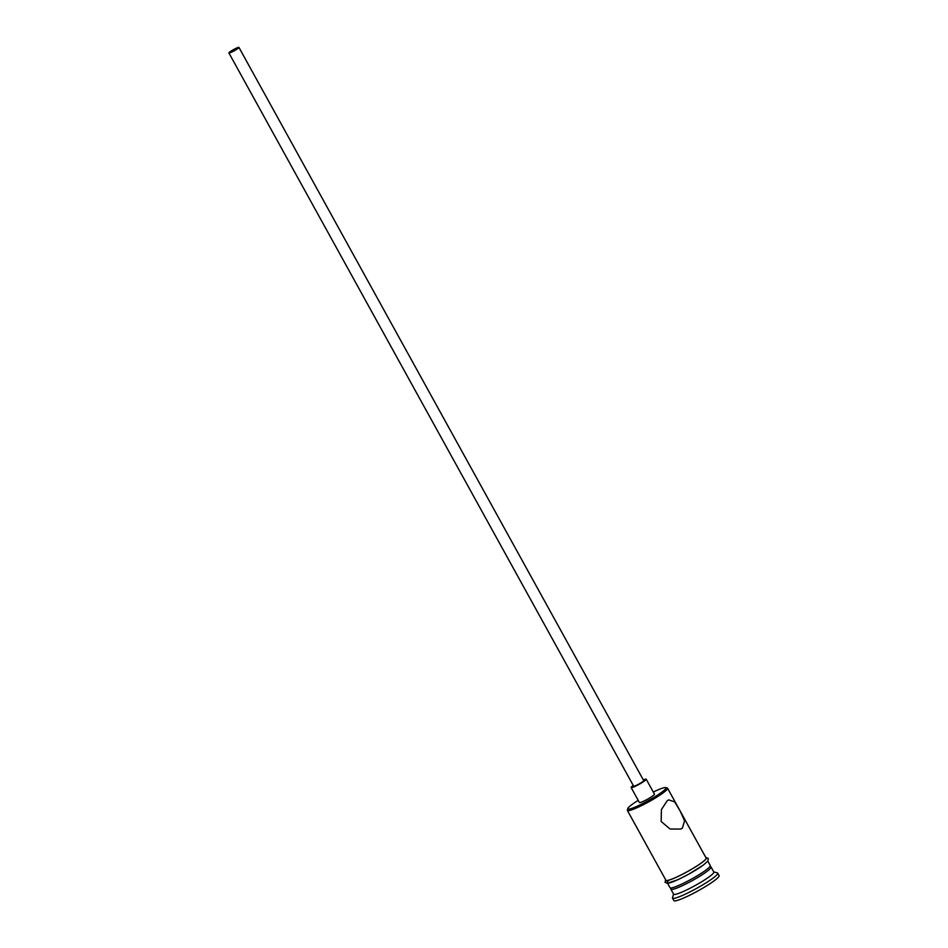 <?xml version="1.0" encoding="UTF-8"?>
<svg xmlns="http://www.w3.org/2000/svg" width="948" height="948" viewBox="0 0 948 948"><rect width="100%" height="100%" fill="white"/><g stroke="black" fill="none" stroke-linecap="round" stroke-linejoin="round"><path stroke-width="1.42" d="M638.205 800.361A21.816 2.654 -28.9 0 0 632.209 804.366A21.816 2.654 -28.9 0 0 627.825 808.514A21.816 2.654 -28.9 0 0 639.924 804.947A21.816 2.654 -28.9 0 0 661.645 792.303A21.816 2.654 -28.9 0 0 665.721 787.587A21.816 2.654 -28.9 0 0 653.29 792.042M665.721 787.587L667.262 788.025A22.965 2.797 151.1 0 1 667.582 788.238A22.965 2.797 151.1 0 1 662.972 792.99A22.965 2.797 151.1 0 1 641.275 805.729A22.965 2.797 151.1 0 1 627.375 810.433A22.965 2.797 151.1 0 1 627.363 810.042L627.825 808.514M236.822 48.988L230.151 52.259L236.822 48.988M230.044 51.761A5.735 0.699 -28.9 0 0 228.895 52.946A5.735 0.699 -28.9 0 0 232.367 51.773A5.735 0.699 -28.9 0 0 237.794 48.585A5.735 0.699 -28.9 0 0 238.943 47.4A5.735 0.699 -28.9 0 0 235.471 48.573A5.735 0.699 -28.9 0 0 230.044 51.761M228.895 52.946L633.643 786.153A5.735 0.699 -28.9 0 0 637.115 784.968A5.735 0.699 -28.9 0 0 642.543 781.792A5.735 0.699 -28.9 0 0 643.692 780.595L238.943 47.4M633.264 785.465A8.615 1.055 -28.9 0 0 632.861 785.75A8.615 1.055 -28.9 0 0 631.131 787.539A8.615 1.055 -28.9 0 0 636.345 785.774A8.615 1.055 -28.9 0 0 644.474 780.998A8.615 1.055 -28.9 0 0 646.204 779.209A8.615 1.055 -28.9 0 0 643.313 779.92M631.131 787.539L639.39 802.494A8.615 1.055 -28.9 0 0 644.604 800.74A8.615 1.055 -28.9 0 0 652.734 795.953A8.615 1.055 -28.9 0 0 654.464 794.175L646.204 779.209M682.382 828.149L684.575 820.79L680.06 810.848L674.644 801.878L668.719 799.875L667.238 800.716L661.431 809.556L661.135 821.466L670.046 829.002L680.688 829.085L682.382 828.149M709.91 866.591L710.763 866.827A22.965 2.797 151.1 0 1 711.083 867.041A22.965 2.797 151.1 0 1 706.473 871.793A22.965 2.797 151.1 0 1 684.776 884.531A22.965 2.797 151.1 0 1 670.888 889.236A22.965 2.797 151.1 0 1 670.864 888.857L671.125 887.992M711.083 867.041L713.832 872.03A22.965 2.797 151.1 0 1 709.223 876.782A22.965 2.797 151.1 0 1 687.525 889.52A22.965 2.797 151.1 0 1 673.637 894.225L670.888 889.236M713.749 871.887L717.363 872.895A25.833 3.152 151.1 0 1 717.731 873.144A25.833 3.152 151.1 0 1 712.54 878.488A25.833 3.152 151.1 0 1 688.13 892.815A25.833 3.152 151.1 0 1 672.499 898.111A25.833 3.152 151.1 0 1 672.488 897.673L673.554 894.071M667.582 788.238L706.13 858.07A22.965 2.797 151.1 0 1 701.52 862.822A22.965 2.797 151.1 0 1 679.823 875.561A22.965 2.797 151.1 0 1 665.923 880.265L627.375 810.433M707.824 861.14L710.253 865.548A22.965 2.797 151.1 0 1 705.644 870.3A22.965 2.797 151.1 0 1 683.946 883.038A22.965 2.797 151.1 0 1 670.058 887.743L667.617 883.323M717.731 873.144L719.105 875.632A25.833 3.152 151.1 0 1 713.915 880.976A25.833 3.152 151.1 0 1 689.504 895.315A25.833 3.152 151.1 0 1 673.874 900.6L672.499 898.111M665.709 879.874A23.25 2.832 -28.9 0 0 678.235 876.367A23.25 2.832 -28.9 0 0 701.71 862.739A23.25 2.832 -28.9 0 0 705.916 857.679M703.084 865.228A23.25 2.832 151.1 0 1 676.28 880.384A23.25 2.832 151.1 0 1 669.122 880.123M665.615 879.685L665.093 882.304L667.404 883.346L678.045 879.614L688.675 874.21L703.25 865.145L707.907 861.021L708.298 858.438L705.81 857.49"/></g></svg>
